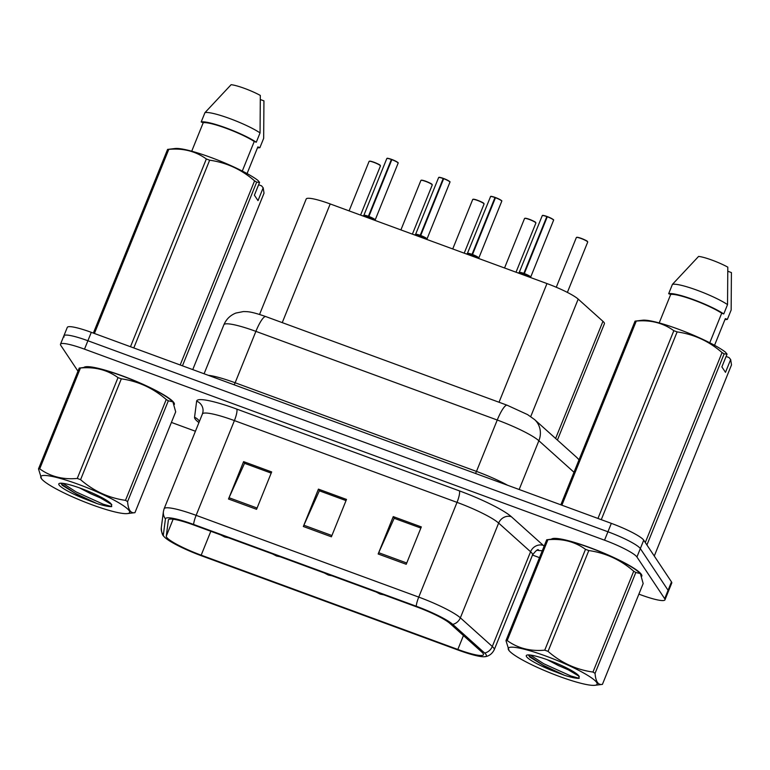 <?xml version="1.0" encoding="UTF-8"?>
<svg xmlns="http://www.w3.org/2000/svg" width="770" height="770" viewBox="0 0 770 770"><rect width="100%" height="100%" fill="white"/><g stroke="black" fill="none" stroke-linecap="round" stroke-linejoin="round"><path stroke-width="1.16" d="M259.557 314.449L306.2 199.006A30.569 4.514 22 0 1 330.205 203.944L546.97 283.572A30.569 4.514 22 0 1 578.193 299.106L602.939 321.321A30.569 4.514 22 0 1 604.123 322.611A30.569 4.514 22 0 1 604.402 323.756L557.413 440.065M641.362 574.381A48.905 7.228 -158 0 0 595.643 549.78A48.905 7.228 -158 0 0 551.349 539.212A48.905 7.228 -158 0 1 595.643 549.78A48.905 7.228 -158 0 1 641.362 574.381A48.905 7.228 -158 0 1 641.814 576.21A48.905 7.228 -158 0 0 641.362 574.381M173.885 402.662A48.905 7.228 -158 0 0 128.167 378.06A48.905 7.228 -158 0 0 83.872 367.492A48.905 7.228 -158 0 1 128.167 378.06A48.905 7.228 -158 0 1 173.885 402.662A48.905 7.228 -158 0 1 174.338 404.491A48.905 7.228 -158 0 0 173.885 402.662M483.137 653.489A32.61 4.822 22 0 1 483.445 654.712A32.61 4.822 22 0 1 457.832 649.447L201.182 555.17A32.61 4.822 22 0 1 166.272 536.19L168.38 520.029A32.61 4.822 22 0 1 168.428 519.846A32.61 4.822 22 0 1 194.04 525.111L416.657 606.885A32.61 4.822 22 0 1 449.95 623.45L481.885 652.113A32.61 4.822 22 0 1 483.137 653.489M486.043 654.558A35.767 5.284 -158 0 0 484.667 653.047L452.731 624.383A35.767 5.284 -158 0 0 416.204 606.211L193.588 524.437A35.767 5.284 -158 0 0 165.444 518.865L163.336 535.015A35.767 5.284 -158 0 0 163.962 536.488A35.767 5.284 -158 0 0 201.624 555.844L458.285 650.121A35.767 5.284 -158 0 0 484.802 656.694A35.767 5.284 -158 0 0 486.043 654.558M638.888 594.142L640.958 594.902A30.569 4.514 -158 0 0 664.962 599.84L668.36 591.427A30.569 4.514 -158 0 0 668.081 590.282L640.332 548.596A30.569 4.514 -158 0 0 607.934 531.772L87.895 340.744A30.569 4.514 -158 0 0 63.891 335.807A30.569 4.514 -158 0 0 64.17 336.952M171.412 422.422L195.436 431.248M532.494 555.064L539.5 557.634M664.962 599.84A30.569 4.514 -158 0 0 664.683 598.694L636.934 556.999A30.569 4.514 -158 0 0 604.537 540.184L84.498 349.156A30.569 4.514 -158 0 0 60.493 344.219A30.569 4.514 -158 0 0 60.772 345.364L77.972 371.198M378.157 553.986L393.258 516.612L421.325 526.911L406.223 564.285L378.157 553.986A8.152 1.704 110.2 0 1 378.705 552.706L406.743 563.005M228.507 499.008L243.609 461.634L271.666 471.943L256.564 509.316L228.507 499.008A8.152 1.704 110.2 0 1 229.046 497.738L257.084 508.036M303.332 526.497L318.433 489.123L346.5 499.432L331.398 536.806L303.332 526.497A8.152 1.704 110.2 0 1 303.881 525.227L331.909 535.525M394.404 518.374L420.863 528.056L394.182 518.297L378.705 552.706M243.609 461.634L244.764 463.376L271.204 473.088M318.433 489.123L319.589 490.856L346.038 500.567M346.019 500.606L319.358 490.808L303.881 525.227M271.194 473.117L244.533 463.319L229.046 497.738M393.258 516.612L394.413 518.345M643.73 540.184A30.569 4.514 -158 0 0 611.332 523.359L91.293 332.332A30.569 4.514 -158 0 0 67.288 327.394L63.891 335.807A30.569 4.514 -158 0 1 87.895 340.744L607.934 531.772A30.569 4.514 -158 0 1 640.332 548.596L668.081 590.282A30.569 4.514 -158 0 1 668.36 591.427L671.758 583.015A30.569 4.514 -158 0 0 671.479 581.879L643.73 540.184L636.934 556.999M519.635 273.523L523.812 273.466L523.254 274.851M547.287 216.755L547.383 216.611C551.291 218.026 554.438 220.249 553.505 219.854L553.572 220.258A6.112 0.905 -158 0 0 553.524 220.028A6.112 0.905 -158 0 0 547.287 216.755L524.303 273.648L527.094 276.266M519.278 272.513A6.112 0.905 22 0 1 519.288 272.493A6.112 0.905 22 0 1 523.841 273.389L523.812 273.466M547.383 216.611L547.383 216.611A5.91 0.876 22 0 1 553.409 219.777M524.332 273.571L530.626 277.065A6.112 0.905 -158 0 0 524.332 273.571A6.112 0.905 22 0 1 530.568 276.844A6.112 0.905 22 0 1 530.626 277.065A6.112 0.905 22 0 1 530.617 277.084M542.523 215.542A5.91 0.876 22 0 1 546.893 216.437L523.85 273.389A6.112 0.905 -158 0 0 519.288 272.493L523.85 273.389L524.216 272.464L524.591 272.927M553.572 220.258L530.617 277.306A6.295 0.924 -158 0 0 524.784 274.139M524.303 273.648L523.744 275.034M546.796 216.582A6.112 0.905 -158 0 0 542.244 215.677L542.436 215.484C543.87 215.754 540.193 214.484 546.902 216.437L547.249 216.861M383.893 594.844L380.284 594.113A5.092 1.28 -70.2 0 1 380.12 593.988L381.795 594.074M379.86 593.372L378.907 593.015M380.207 593.497L380.12 593.988A5.092 0.847 110.6 0 1 380.014 594.016A5.092 0.847 110.6 0 1 379.918 593.92L379.764 593.612M332.072 575.816L328.463 575.084A5.092 1.28 -70.2 0 1 328.299 574.959L329.974 575.046M328.039 574.333L327.086 573.987M328.386 574.459L328.299 574.959M325.498 573.4L327.943 574.584M280.251 556.777L276.651 556.046A5.092 1.28 -70.2 0 1 276.488 555.921L278.163 556.007M276.228 555.305L275.265 554.949M276.565 555.43L276.488 555.921M273.677 554.362L276.122 555.545M228.44 537.749L224.83 537.017A5.092 1.28 -70.2 0 1 224.667 536.892L226.341 536.979M224.407 536.266L223.454 535.92M224.753 536.392L224.667 536.892M221.866 535.333L224.311 536.517M467.814 254.495L472 254.427L471.433 255.823M495.466 197.726L495.562 197.572C499.48 198.997 502.618 201.211 501.684 200.816L501.761 201.23A6.112 0.905 -158 0 0 501.703 200.999A6.112 0.905 -158 0 0 495.466 197.726L472.482 254.61L475.273 257.228M467.457 253.484A6.112 0.905 22 0 1 467.467 253.455A6.112 0.905 22 0 1 472.029 254.35L472 254.427M495.562 197.572L495.562 197.582A5.91 0.876 22 0 1 501.588 200.739M472.963 255.101A6.295 0.924 -158 0 1 478.796 258.277L472.52 254.533A6.112 0.905 22 0 1 478.748 257.806A6.112 0.905 22 0 1 478.805 258.037A6.112 0.905 22 0 1 478.796 258.056L478.805 258.037A6.112 0.905 -158 0 0 472.511 254.543L472.511 254.543M495.428 197.823L494.975 197.544L472.029 254.36A6.112 0.905 -158 0 0 467.467 253.465L472.029 254.36L472.405 253.426L472.78 253.888M472.482 254.61L471.923 256.006M416.002 235.456L420.179 235.399L419.621 236.785M443.655 178.688L443.741 178.544C447.659 179.959 450.806 182.182 449.873 181.778L449.94 182.192A6.112 0.905 -158 0 0 449.882 181.961A6.112 0.905 -158 0 0 443.655 178.688L420.67 235.582L423.462 238.2M415.646 234.446A6.112 0.905 22 0 1 415.656 234.417A6.112 0.905 22 0 1 420.208 235.322L420.179 235.399M443.741 178.544L443.751 178.544A5.91 0.876 22 0 1 449.776 181.71M420.699 235.505L426.984 238.998A6.112 0.905 -158 0 0 420.699 235.505A6.112 0.905 22 0 1 426.936 238.777A6.112 0.905 22 0 1 426.994 238.998A6.112 0.905 22 0 1 426.984 239.018M438.881 177.475A5.91 0.876 22 0 1 443.26 178.361L420.208 235.322A6.112 0.905 -158 0 0 415.656 234.427L420.208 235.322L420.584 234.398L420.959 234.86M426.984 238.998L426.975 239.239A6.295 0.924 -158 0 0 421.151 236.072M420.67 235.582L420.102 236.968M443.164 178.515A6.112 0.905 -158 0 0 438.602 177.61L438.804 177.418C440.238 177.687 436.561 176.417 443.27 178.361L443.607 178.794M364.181 216.428L368.358 216.36L367.8 217.756M391.834 159.66L391.93 159.506C395.847 160.93 398.985 163.144 398.052 162.749L398.128 163.163A6.112 0.905 -158 0 0 398.071 162.932A6.112 0.905 -158 0 0 391.834 159.66L368.849 216.543L371.641 219.161M387.069 158.437A5.91 0.876 22 0 1 391.439 159.332L368.397 216.283A6.112 0.905 -158 0 0 363.835 215.398L363.835 215.388A6.112 0.905 22 0 1 363.835 215.388A6.112 0.905 22 0 1 368.397 216.283L368.358 216.36M391.93 159.506L391.93 159.515A5.91 0.876 22 0 1 397.955 162.672M368.878 216.466A6.112 0.905 22 0 1 375.115 219.739A6.112 0.905 22 0 1 375.173 219.97A6.112 0.905 22 0 1 375.163 219.989L375.173 219.97A6.112 0.905 -158 0 0 368.878 216.476L375.163 220.21A6.295 0.924 -158 0 0 369.331 217.034M367.608 216.409A6.295 0.924 -158 0 0 363.681 215.571L368.387 216.293L368.772 215.359L369.138 215.821M368.849 216.543L368.291 217.939M391.343 159.477A6.112 0.905 -158 0 0 386.79 158.582L386.983 158.379C388.417 158.659 384.74 157.378 391.449 159.332L391.795 159.756M545.882 656.069A47.894 7.074 -158 0 0 509.095 650.64A47.894 7.074 -158 0 0 559.463 676.474A47.894 7.074 -158 0 0 594.873 685.3A47.894 7.074 -158 0 0 545.882 656.069M588.8 550.55L548.057 651.381A55.026 8.133 -158 0 0 546.402 650.765A55.026 8.133 -158 0 0 544.746 650.169L585.489 549.337C574.844 541.618 562.331 538.413 547.932 539.712A55.026 8.133 -158 0 0 546.719 539.77L554.265 538.856A47.894 7.074 -158 0 1 589.676 547.682A47.894 7.074 -158 0 1 640.043 573.515L635.808 572.495A55.026 8.133 -158 0 0 633.71 571.225C620.63 559.838 605.653 552.947 588.8 550.55A55.026 8.133 -158 0 0 587.135 549.934A55.026 8.133 -158 0 0 585.489 549.337M547.932 539.712L507.189 640.553C517.825 648.263 530.347 651.468 544.746 650.169M507.189 640.553A55.026 8.133 -158 0 0 505.977 640.611L546.719 539.77M509.095 650.64L505.977 640.611M547.104 659.649L558.298 665.492L568.154 669.756L571.484 670.497M548.635 660.208A28.471 4.206 -158 0 0 526.815 655.145A28.471 4.206 -158 0 0 551.137 670.189L564.574 675.328C571.61 677.513 576.48 678.514 579.194 678.332L578.713 675.742A28.471 4.206 -158 0 0 548.635 660.208M528.73 654.924L529.587 656.925L551.137 670.189M579.3 676.368L568.154 669.756M635.808 572.495L595.066 673.336C595.682 681.537 598.136 685.213 602.419 684.386L643.162 583.554L640.524 574.112M595.066 673.336A55.026 8.133 -158 0 0 592.967 672.056L633.71 571.225M594.873 685.3L602.419 684.386M548.057 651.381C561.138 662.768 576.104 669.659 592.967 672.056M530.376 655.058L543.716 663.73L570.724 675.925L579.194 678.332M528.826 655.693L543.11 665.213L564.574 675.328M78.405 484.349A47.894 7.074 -158 0 0 41.619 478.93A47.894 7.074 -158 0 0 91.986 504.764A47.894 7.074 -158 0 0 127.397 513.58A47.894 7.074 -158 0 0 78.405 484.349M121.323 378.83L80.581 479.672A55.026 8.133 -158 0 0 78.915 479.056A55.026 8.133 -158 0 0 77.27 478.449L118.012 377.618C107.367 369.898 94.854 366.693 80.455 368.002A55.026 8.133 -158 0 0 79.243 368.06L86.789 367.146A47.894 7.074 -158 0 1 122.199 375.962A47.894 7.074 -158 0 1 172.567 401.796L168.332 400.785A55.026 8.133 -158 0 0 166.233 399.505C153.153 388.119 138.177 381.227 121.323 378.83A55.026 8.133 -158 0 0 119.658 378.224A55.026 8.133 -158 0 0 118.012 377.618M80.455 368.002L39.713 468.834C50.348 476.553 62.87 479.758 77.27 478.449M39.713 468.834A55.026 8.133 -158 0 0 38.5 468.892L79.243 368.06M41.619 478.93L38.5 468.892M79.628 487.939L90.822 493.772L100.677 498.036L103.998 498.777M81.158 488.488A28.471 4.206 -158 0 0 59.338 483.425A28.471 4.206 -158 0 0 83.66 498.469L97.097 503.609C104.133 505.794 109.003 506.795 111.717 506.612L111.236 504.023A28.471 4.206 -158 0 0 81.158 488.488M61.254 483.204L62.11 485.206L83.66 498.469M111.823 504.658L100.677 498.036M168.332 400.785L127.589 501.616C128.205 509.817 130.659 513.503 134.942 512.666L175.685 411.834L173.048 402.392M127.589 501.616A55.026 8.133 -158 0 0 125.491 500.346L166.233 399.505M127.397 513.58L134.942 512.666M80.581 479.672C93.661 491.058 108.628 497.949 125.491 500.346M62.899 483.339L76.24 492.011L103.247 504.206L111.717 506.612M61.35 483.974L75.633 493.503L97.097 503.609M726.1 356.462L728.988 357.521L730.663 359.532L731.5 364.913L654.279 556.036M724.965 319.521A32.61 4.822 -158 0 0 727.371 319.377L725.33 318.626L714.55 345.297M727.9 271.281L731.413 272.57L731.154 310.031L727.371 319.377M560.839 504.812L635.058 321.128L642.604 320.214A47.894 7.074 -158 0 1 682.557 330.753A47.894 7.074 -158 0 1 725.369 352.092L727.053 354.104L724.147 353.853L646.925 544.977M597.963 518.451L673.827 330.696C663.182 322.976 650.669 319.771 636.27 321.071L561.879 505.197M636.27 321.071A55.026 8.133 -158 0 0 635.058 321.128M645.299 542.542L722.048 352.583C708.968 341.197 693.991 334.305 677.128 331.909L601.274 519.663M677.128 331.909A55.026 8.133 -158 0 0 673.827 330.696M724.147 353.853A55.026 8.133 -158 0 0 722.048 352.583M709.767 342.766L721.721 313.197A30.569 4.514 -158 0 0 693.683 300.031A30.569 4.514 -158 0 0 670.699 294.458L659.197 322.928M721.721 313.197L723.762 313.948A32.61 4.822 -158 0 0 693.395 299.597A32.61 4.822 -158 0 0 668.658 293.707L670.699 294.458M723.762 313.948L727.534 304.602A32.61 4.822 -158 0 0 697.168 290.252A32.61 4.822 -158 0 0 672.431 284.361L668.658 293.707M727.534 304.602L727.804 267.142A20.376 3.013 -158 0 0 698.592 256.42L672.431 284.361M727.053 354.104L721.875 366.905L725.494 372.333L730.663 359.532M258.624 184.752L261.511 185.811L263.186 187.813L264.023 193.193L192.75 369.6M257.488 147.802A32.61 4.822 -158 0 0 259.894 147.657L257.854 146.906L247.074 173.577M260.424 99.571L263.937 100.86L263.667 138.321L259.894 147.657M93.362 333.092L167.581 149.419L175.127 148.504A47.894 7.074 -158 0 1 215.08 159.034A47.894 7.074 -158 0 1 257.892 180.382L259.577 182.384L256.67 182.144L182.452 365.817M130.486 346.731L206.341 158.976C195.705 151.257 183.183 148.052 168.784 149.361L94.402 333.477M168.784 149.361A55.026 8.133 -158 0 0 167.581 149.419M180.18 364.99L254.572 180.863C241.491 169.477 226.515 162.585 209.652 160.189L133.797 347.944M209.652 160.189A55.026 8.133 -158 0 0 206.341 158.976M256.67 182.144A55.026 8.133 -158 0 0 254.572 180.863M242.29 171.055L254.244 141.478A30.569 4.514 -158 0 0 226.207 128.311A30.569 4.514 -158 0 0 203.222 122.738L191.72 151.209M254.244 141.478L256.285 142.229A32.61 4.822 -158 0 0 225.918 127.878A32.61 4.822 -158 0 0 201.182 121.987L203.222 122.738M256.285 142.229L260.058 132.892A32.61 4.822 -158 0 0 229.691 118.532A32.61 4.822 -158 0 0 204.955 112.651L201.182 121.987M260.058 132.892L260.318 95.432A20.376 3.013 -158 0 0 231.115 84.7L204.955 112.651M259.577 182.384L254.398 195.195L258.017 200.624L263.186 187.813M555.613 438.457L602.939 321.321M530.722 416.589L578.193 299.106M499.027 402.248L546.97 283.572M282.253 322.62L330.205 203.944M457.832 649.447L463.444 635.568M198.93 422.605A50.945 7.527 22 0 1 195.089 418.918A50.945 7.527 22 0 1 194.55 417.292L196.648 401.132A50.945 7.527 22 0 1 236.737 409.082L459.353 490.856A50.945 7.527 22 0 1 511.376 516.737L543.312 545.401A50.945 7.527 22 0 1 544.13 546.18M193.588 524.437A10.193 2.127 -69.8 0 1 196.129 515.342L418.745 597.106A40.762 6.025 22 0 1 460.364 617.819L492.3 646.482A40.762 6.025 22 0 1 493.868 648.205A40.762 6.025 22 0 1 494.244 649.726L532.522 554.978A40.762 6.025 -158 0 0 532.147 553.457A40.762 6.025 -158 0 0 530.578 551.744L498.642 523.08A40.762 6.025 -158 0 0 457.024 502.367L234.407 420.593A40.762 6.025 -158 0 0 202.394 414.01L202.982 411.796A10.193 10.068 7.4 0 0 196.648 401.132M484.667 653.047A10.193 9.327 131.9 0 0 492.3 646.482L530.578 551.744A10.193 9.327 -48.1 0 1 543.312 545.401M459.353 490.856A10.193 2.127 110.2 0 1 457.024 502.367L418.745 597.106A10.193 2.127 110.2 0 0 416.204 606.211M165.444 518.865A10.193 10.068 -172.6 0 1 163.423 511.424L164.116 508.758A40.762 6.025 22 0 1 196.129 515.342L234.407 420.593A10.193 2.127 110.2 0 0 236.737 409.082M511.376 516.737A10.193 9.327 -48.1 0 0 498.642 523.08L460.364 617.819A10.193 9.327 131.9 0 1 452.731 624.383M163.336 535.015A10.193 10.068 -172.6 0 1 161.315 527.585L163.423 511.424M542.311 550.685A50.945 7.527 22 0 1 537.037 550.252M664.683 598.694L671.479 581.879M604.537 540.184L611.332 523.359M84.498 349.156L91.293 332.332M199.43 421.354A10.193 10.068 7.4 0 0 194.55 417.292M166.272 536.19L173.135 519.211M201.182 555.17L210.826 531.281M573.997 472.26L538.865 440.738L519.163 489.499M507.16 405.232A20.376 4.264 110.2 0 0 497.247 420.025L255.89 331.369A40.762 6.025 -158 0 0 223.877 324.786C226.265 319.204 230.269 315.286 235.89 313.053L243.435 311.561C248.017 311.667 250.722 311.35 265.804 316.586L507.16 405.232L527.604 414.616L534.553 419.554A20.376 18.663 131.9 0 1 538.865 440.738A40.762 6.025 -158 0 0 497.247 420.025L476.476 471.413A40.762 6.025 22 0 1 507.584 485.244M265.804 316.586A20.376 4.264 110.2 0 0 255.89 331.369L235.129 382.757L476.476 471.413A5.092 1.068 -69.8 0 1 475.514 473.473M208.275 375.308A40.762 6.025 22 0 1 235.129 382.757A5.092 1.068 -69.8 0 1 234.167 384.817M534.553 419.554L576.634 457.322A20.376 18.663 131.9 0 1 578.982 459.911M587.635 241.886A6.112 0.905 -158 0 0 581.754 238.748A6.112 0.905 -158 0 0 576.355 237.535L577.404 237.285C584.006 239.355 587.404 240.817 587.616 241.703L587.693 242.107A6.112 0.905 -158 0 0 587.635 241.886M576.634 237.391A5.91 0.876 22 0 1 581.947 238.633A5.91 0.876 22 0 1 587.529 241.626M523.061 273.504A6.295 0.924 -158 0 0 519.134 272.667L542.244 215.677M535.824 222.848A6.112 0.905 -158 0 0 529.943 219.71A6.112 0.905 -158 0 0 524.543 218.497L525.583 218.256C532.185 220.316 535.593 221.789 535.804 222.665L535.872 223.079A6.112 0.905 -158 0 0 535.824 222.848M524.822 218.362A5.91 0.876 22 0 1 530.126 219.594A5.91 0.876 22 0 1 535.708 222.597M377.31 592.438L379.918 593.92M484.003 203.819A6.112 0.905 -158 0 0 478.122 200.681A6.112 0.905 -158 0 0 472.722 199.459L473.771 199.218C480.365 201.288 483.772 202.751 483.983 203.636L484.061 204.04A6.112 0.905 -158 0 0 484.003 203.819M473.001 199.324A5.91 0.876 22 0 1 478.305 200.566A5.91 0.876 22 0 1 483.887 203.559M432.182 184.781A6.112 0.905 -158 0 0 426.311 181.643A6.112 0.905 -158 0 0 420.901 180.43L421.95 180.19C428.553 182.249 431.96 183.722 432.163 184.598L432.24 185.012A6.112 0.905 -158 0 0 432.182 184.781M421.18 180.296A5.91 0.876 22 0 1 426.493 181.528A5.91 0.876 22 0 1 432.076 184.521M380.37 165.743A6.112 0.905 -158 0 0 374.49 162.605A6.112 0.905 -158 0 0 369.09 161.392L370.129 161.151C376.732 163.211 380.139 164.684 380.351 165.569L380.428 165.974A6.112 0.905 -158 0 0 380.37 165.743M369.369 161.257A5.91 0.876 22 0 1 374.672 162.499A5.91 0.876 22 0 1 380.255 165.492M471.25 254.475A6.295 0.924 -158 0 0 467.313 253.638L490.615 196.446C492.049 196.725 488.382 195.445 495.081 197.399A5.91 0.876 22 0 0 490.702 196.504M494.975 197.544A6.112 0.905 -158 0 0 490.423 196.648M419.429 235.437A6.295 0.924 -158 0 0 415.492 234.6L438.602 177.61M163.962 536.488C162.326 535.188 161.44 532.224 161.315 527.585M484.802 656.694C485.851 656.646 491.096 656.021 494.244 649.726M60.493 344.219L63.891 335.807M164.116 508.758L202.394 414.01M538.432 549.838C537.71 549.097 535.747 550.81 532.522 554.978M223.877 324.786L204.089 373.768M579.04 459.777L576.634 457.322M576.355 237.535L556.267 287.248M587.693 242.107L567.375 292.398M519.134 272.667L518.104 272.965M524.543 218.497L504.543 267.989M535.872 223.079L516.025 272.205M376.183 592.014L380.014 594.016M472.722 199.459L452.731 248.951M484.061 204.04L464.214 253.166M324.363 572.986L328.193 574.978M420.901 180.43L400.91 229.912M432.24 185.012L412.393 234.138M272.551 553.948L276.382 555.95M369.09 161.392L349.089 210.884M380.428 165.974L360.572 215.1M220.73 534.919L224.561 536.911M501.761 201.23L478.805 258.037M467.313 253.638L466.293 253.936M449.94 182.192L426.994 238.998M415.492 234.6L414.472 234.898M398.128 163.163L375.173 219.97M386.79 158.582L363.835 215.398M363.681 215.571L362.66 215.87"/></g></svg>
